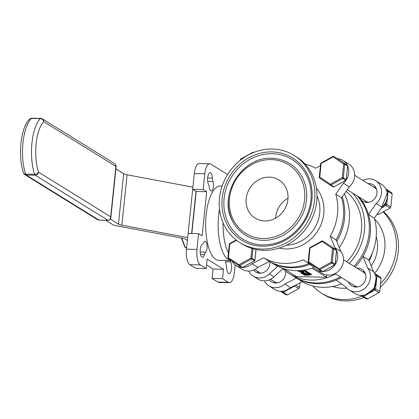 <?xml version="1.0" encoding="UTF-8"?>
<svg xmlns="http://www.w3.org/2000/svg" width="419" height="419" viewBox="0 0 419 419"><rect width="100%" height="100%" fill="white"/><g stroke="black" fill="none" stroke-linecap="round" stroke-linejoin="round"><path stroke-width="0.63" d="M346.12 191.373A48.504 43.895 121.8 0 1 346.728 261.823M305.325 270.407L303.56 270.328M303.843 270.428L304.634 270.543M303.613 270.37L305.32 270.454L303.55 270.355M310.008 275.115L304.775 275.325L303.314 274.419L309.51 274.806L310.091 275.168L305.608 275.079M305.964 275.299L304.781 275.278L303.403 274.424M301.455 273.267L300.575 272.722L301.706 272.36L307.211 273.382L301.455 273.267L300.433 272.528M307.127 273.329L301.46 273.219M303.246 272.889L301.858 272.816L303.251 272.837M301.853 272.863L303.356 272.958M308.321 273.947L306.132 274.387L302.13 273.628M307.321 273.989L303.356 273.853M303.351 273.9L307.3 273.979L303.335 273.837M308.316 274L306.127 274.435L302.335 273.879L304.524 273.445L308.525 274.225M311.93 274.586L310.05 274.34L311.93 274.592M311.856 274.513L311.113 274.471M311.165 274.487L310.055 274.293M311.16 274.539L310.867 274.565M311.102 274.351L310.814 274.382M303.749 272.266L302.618 272.245L301.722 271.69M301.633 271.69L302.853 271.711L303.833 272.319L302.612 272.298L301.633 271.69M311.317 274.126L309.363 274.188M309.913 274.304L309.541 274.073L311.312 274.178L309.919 274.251M311.312 274.178L310.971 274.23M297.427 270.669L299.229 271.156L300.214 271.172L299.606 270.742M304.262 271.554L298.595 271.444L297.354 270.674M300.214 271.172L299.517 270.742L300.695 270.763L301.392 271.198L303.759 271.245L304.346 271.606L298.59 271.491L297.27 270.674M310.851 273.837L309.17 273.707M310.846 273.885L309.17 273.869L310.924 273.979M309.651 273.958L310.034 273.947L309.651 273.958M310.029 273.995L309.4 273.879M302.748 270.616L300.119 270.564M302.335 270.36L302.832 270.669L299.501 270.601M307.609 273.256L309.861 273.298L307.593 273.188M309.777 273.246L307.614 273.204M309.405 272.989L307.698 272.958L309.468 273.062M309.411 272.942L307.651 272.863M308.724 273.078L307.934 272.963M308.73 273.031L309.18 272.937L308.73 273.031M309.625 273.623L309.882 273.371L310.238 273.507L309.714 273.691L308.562 273.492L309.625 273.623L310.002 273.455L309.599 273.319M310.243 273.46L308.562 273.329M309.086 273.413L309.426 273.57L309.091 273.361M308.793 273.502L309.421 273.617M306.849 272.256L308.332 272.35L306.849 272.209M306.855 272.209L306.425 272.088M308.248 272.298L306.718 272.266M307.415 272.654L308.751 272.586L306.718 272.701L307.415 272.654L306.98 272.455M308.887 272.696L306.698 272.638M307.289 272.549L308.583 272.607M306.294 272.057L307.913 272.088L306.273 271.994M307.829 272.041L306.299 272.01M305.493 271.454L306.546 271.245L305.362 271.355L307.038 271.549L305.42 271.517L305.084 271.282L305.498 271.172M306.954 271.496L305.404 271.454M305.362 271.355L306.567 271.255M305.084 271.282L305.493 271.224M305.744 272.051L306.032 272.057L305.713 271.978M306.279 271.077L305.907 271.041M305.954 271.124L306.362 271.13L305.959 271.072M307.415 271.706L305.739 271.58M307.41 271.758L305.734 271.742L307.494 271.847M306.221 271.831L306.598 271.816L306.221 271.831M306.593 271.868L305.964 271.748M305.173 270.878L305.514 270.658L305.833 270.904L305.283 270.946L304.074 270.632L305.173 270.878L305.592 270.774L305.221 270.606M305.833 270.726L304.079 270.58M304.021 270.129L303.644 270.187M304.796 270.161L303.943 270.145M311.998 268.207L326.553 277.231L296.579 276.64L283.742 268.679M194.301 173.571A12.937 4.85 -88.9 0 1 199.234 163.541L209.725 163.75A12.937 4.85 91.1 0 0 204.791 173.78L194.301 173.571L192.672 189.325L203.163 189.535L206.672 191.708L202.115 235.824L198.606 233.645L188.115 233.441L186.486 249.195A12.937 4.85 -88.9 0 0 189.859 264.693L195.71 268.317L206.2 268.527L207.175 259.073L223.542 269.223L222.568 278.672L212.077 278.467L213.051 269.014L206.562 264.991M222.568 278.672L228.413 282.296A12.937 4.85 91.1 0 0 229.46 282.626L218.969 282.416A12.937 4.85 -88.9 0 1 217.922 282.087L212.077 278.467M191.839 233.514L196.181 191.499L192.672 189.325L188.115 233.441M227.611 174.514L210.773 164.075A12.937 4.85 91.1 0 0 209.725 163.75M196.181 191.499L206.672 191.708M229.46 282.626A12.937 4.85 91.1 0 0 234.394 272.591L235.185 264.908M213.051 269.014L223.542 269.223M198.606 233.645L196.977 249.399A12.937 4.85 91.1 0 0 200.35 264.902L206.2 268.527M205.671 252.154A6.468 2.425 91.1 0 0 204.535 254.464A6.468 2.425 -88.9 0 1 202.482 257.214A6.468 2.425 -88.9 0 1 200.182 251.238A6.468 2.425 -88.9 0 1 202.335 244.366A6.468 2.425 91.1 0 0 203.624 242.732A5.657 2.121 -88.9 0 1 205.101 241.229A5.657 2.121 -88.9 0 1 207.091 245.859A5.657 2.121 -88.9 0 1 205.671 252.154L200.214 252.049M209.338 187.387A6.468 2.425 91.1 0 0 208.526 184.454A6.468 2.425 -88.9 0 1 207.735 177.19A6.468 2.425 -88.9 0 1 210.139 172.696A6.468 2.425 -88.9 0 1 212.423 178.133A6.468 2.425 91.1 0 0 212.978 181.49A5.657 2.121 -88.9 0 1 213.25 187.612A5.657 2.121 -88.9 0 1 211.239 190.985A5.657 2.121 -88.9 0 1 209.338 187.387M230.157 260.592A6.468 2.425 91.1 0 0 230.66 261.922A6.468 2.425 -88.9 0 1 231.45 269.187A6.468 2.425 -88.9 0 1 229.046 273.68A6.468 2.425 -88.9 0 1 226.763 268.244A6.468 2.425 91.1 0 0 226.208 264.887A5.657 2.121 -88.9 0 1 225.731 260.503M203.163 189.535L204.791 173.78M231.393 260.618L218.854 260.367A37.186 13.942 -88.9 0 1 206.148 214.853A37.186 13.942 -88.9 0 1 220.331 186.01L222.143 186.041M275.618 218.199A22.506 20.369 121.8 0 1 288.01 198.208A22.506 20.369 -58.2 0 0 275.791 216.298A22.506 20.369 -58.2 0 0 275.618 218.199M277.65 266.254L269.338 273.979A14.55 13.167 121.8 0 1 253.176 276.131A14.55 13.167 121.8 0 1 248.629 271.062M253.176 276.131L257.847 279.033A14.55 13.167 -58.2 0 0 274.016 276.88L283.066 268.464M269.799 261.624A9.7 8.778 121.8 0 1 259.864 273.219A9.7 8.778 121.8 0 1 255.726 272.01A9.7 8.778 121.8 0 1 253.584 270.066M257.13 270.978A9.7 8.778 -58.2 0 0 258.324 273.047M326.783 274.979L326.553 277.231M352.552 192.997A51.741 46.823 121.8 0 1 364.404 230.628A51.741 46.823 121.8 0 1 349.284 263.41M335.629 273.968A51.741 46.823 121.8 0 1 289.189 273.649A51.741 46.823 121.8 0 1 282.757 268.752M344.418 193.814A51.741 46.823 121.8 0 1 349.205 221.206A51.741 46.823 121.8 0 1 339.259 247.629M313.883 267.542A51.741 46.823 121.8 0 1 273.989 264.227L269.464 261.419A51.741 46.823 121.8 0 0 309.866 264.389M342.244 196.925A51.741 46.823 121.8 0 1 344.533 218.304A51.741 46.823 121.8 0 1 336.745 241.417M357.229 195.898A51.741 46.823 121.8 0 1 369.081 233.524A51.741 46.823 121.8 0 1 353.955 266.306M340.307 276.865A51.741 46.823 121.8 0 1 293.866 276.545L289.189 273.649M285.533 271.103A9.7 8.778 121.8 0 1 275.383 282.993A9.7 8.778 121.8 0 1 271.512 281.793A9.7 8.778 121.8 0 1 269.37 279.85M341.475 277.593A51.741 46.823 121.8 0 1 336.195 280.091A51.741 46.823 121.8 0 1 296.385 278.069A51.741 46.823 121.8 0 1 294.457 276.907M268.956 285.915L274.801 289.539A14.55 13.167 -58.2 0 0 290.66 287.67L302.23 281.694L296.385 278.069L284.81 284.051A14.55 13.167 121.8 0 1 268.956 285.915A14.55 13.167 121.8 0 1 264.415 280.845M274.084 281.489A9.7 8.778 -58.2 0 0 274.843 282.945M290.66 287.67L284.81 284.051M358.397 196.621A51.741 46.823 121.8 0 1 360.759 199.397A51.741 46.823 121.8 0 1 368.49 214.523A51.741 46.823 121.8 0 1 370.082 235.724A51.741 46.823 121.8 0 1 362.985 256.48A51.741 46.823 121.8 0 1 355.129 267.029M349.205 289.99L355.05 293.614A14.55 13.167 -58.2 0 0 372.533 290.079A14.55 13.167 -58.2 0 0 373.533 271.711L368.83 260.105L362.985 256.48L367.688 268.092A14.55 13.167 121.8 0 1 366.688 286.455A14.55 13.167 121.8 0 1 349.205 289.99A14.55 13.167 121.8 0 1 346.052 287.156L336.195 280.091M357.004 268.197A9.7 8.778 121.8 0 1 361.979 269.38A9.7 8.778 121.8 0 1 365.305 280.232A9.7 8.778 121.8 0 1 355.631 287.067A9.7 8.778 121.8 0 1 351.761 285.868A9.7 8.778 121.8 0 1 348.488 281.94M364.499 271.847A9.7 8.778 -58.2 0 0 362.849 271.821M354.333 285.559A9.7 8.778 -58.2 0 0 355.092 287.02M373.533 271.711L367.688 268.092M362.922 180.4A14.55 13.167 121.8 0 1 375.634 180.673A14.55 13.167 121.8 0 1 376.157 203.54L368.49 214.523L374.335 218.142L382.002 207.164L376.157 203.54M368.102 183.616A9.7 8.778 121.8 0 1 373.078 184.8A9.7 8.778 121.8 0 1 376.403 195.652A9.7 8.778 121.8 0 1 366.73 202.487A9.7 8.778 121.8 0 1 362.859 201.288A9.7 8.778 121.8 0 1 360.759 199.397A9.7 8.778 121.8 0 1 359.586 197.359M382.002 207.164A14.55 13.167 -58.2 0 0 381.484 184.297L375.634 180.673M375.597 187.267A9.7 8.778 -58.2 0 0 373.947 187.241M365.431 200.979A9.7 8.778 -58.2 0 0 366.19 202.44M374.335 218.142A51.741 46.823 121.8 0 1 368.83 260.105M341.532 283.92A51.741 46.823 121.8 0 1 302.23 281.694M383.589 211.663A51.322 46.451 121.8 0 1 398.05 253.275A51.322 46.451 121.8 0 1 380.159 287.34M363.97 297.48A51.322 46.451 121.8 0 1 323.609 294.494L321.514 293.195A51.322 46.451 121.8 0 1 312.736 285.947M374.581 219.001A40.591 36.736 121.8 0 1 384.632 250.599A40.591 36.736 121.8 0 1 374.576 273.282M346.89 288.12A40.591 36.736 121.8 0 1 332.754 286.481M383.134 211.914A51.322 46.451 121.8 0 1 395.955 251.981A51.322 46.451 121.8 0 1 380.541 283.642M361.89 296.175A51.322 46.451 121.8 0 1 321.514 293.195M269.49 261.404L263.645 257.779L252.076 263.755L257.921 267.38L269.49 261.404A51.741 46.823 -58.2 0 0 308.798 263.624M242.606 267.343L242.491 267.411A0.807 0.733 121.8 0 1 241.758 267.406A14.55 13.167 121.8 0 1 236.222 265.625L242.067 269.249A14.55 13.167 -58.2 0 0 257.921 267.38M252.076 263.755A14.55 13.167 121.8 0 1 242.554 267.437M236.222 265.625A14.55 13.167 121.8 0 1 231.875 260.937M336.593 250.583A14.55 13.167 121.8 0 1 322.803 271.512L322.735 271.481A0.807 0.733 121.8 0 1 322.007 271.481A14.55 13.167 121.8 0 1 316.465 269.7L322.311 273.324A14.55 13.167 -58.2 0 0 339.799 269.789A14.55 13.167 -58.2 0 0 340.799 251.421L336.09 239.815A51.741 46.823 -58.2 0 0 343.187 219.053A51.741 46.823 -58.2 0 0 341.6 197.852L349.268 186.874A14.55 13.167 -58.2 0 0 348.744 164.007L342.899 160.383A14.55 13.167 121.8 0 1 347.382 165.332M347.691 166.003A14.55 13.167 121.8 0 1 343.423 183.25L349.268 186.874M343.423 183.25L335.755 194.227L341.6 197.852M337.316 158.597A14.55 13.167 121.8 0 1 342.899 160.383M304.969 163.976A51.741 46.823 -58.2 0 1 315.476 168.228L320.467 165.646M340.799 251.421L334.949 247.797L330.245 236.19L336.09 239.815M334.949 247.797A14.55 13.167 121.8 0 1 336.284 249.913M316.465 269.7A14.55 13.167 121.8 0 1 313.318 266.866L303.456 259.801A51.741 46.823 -58.2 0 1 263.645 257.779M330.245 236.19A51.741 46.823 -58.2 0 0 335.755 194.227M219.65 196.647A51.322 46.451 -58.2 0 0 240.014 242.674A51.322 46.451 -58.2 0 0 314.454 201.46A51.322 46.451 -58.2 0 0 294.096 155.428A51.322 46.451 -58.2 0 0 219.65 196.647M246.267 197.998A22.506 20.369 -58.2 0 0 255.197 218.179A22.506 20.369 -58.2 0 0 287.837 200.109A22.506 20.369 -58.2 0 0 278.913 179.924A22.506 20.369 -58.2 0 0 246.267 197.998M240.014 242.674L242.109 243.973A51.322 46.451 -58.2 0 0 316.549 202.759A51.322 46.451 -58.2 0 0 296.191 156.727L294.096 155.428M251.913 248.436L250.913 258.125L251.51 259A0.807 0.733 -58.2 0 0 251.955 258.324L250.913 258.125L238.971 264.724A0.807 0.346 123.8 0 0 238.814 265.578A0.807 0.346 123.8 0 0 238.814 265.583A0.807 0.733 -58.2 0 0 239.568 265.599L238.971 264.724L228.434 257.68L227.978 257.847A0.807 0.733 -58.2 0 0 228.271 258.528A0.807 0.346 -56.2 0 1 228.434 257.68L229.832 243.528M254.857 260.262L254.878 260.136A0.807 0.733 121.8 0 1 254.433 260.812L254.553 260.733M229.387 244.204L236.588 240.312M277.525 282.835A8.087 7.317 121.8 0 1 274.702 281.872L270.564 279.305M240.485 159.623L240.941 159.456L240.93 158.948M252.961 152.757A0.807 0.346 -56.2 0 1 253.626 152.364A0.807 0.733 -58.2 0 0 252.877 152.348L252.861 152.799M320.734 163.698L333.136 156.931A0.807 0.346 -56.2 0 1 333.87 156.439A0.807 0.733 -58.2 0 0 333.121 156.423L333.136 156.931L343.669 163.976L344.711 164.175A0.807 0.733 -58.2 0 0 344.408 163.483A0.807 0.346 123.8 0 0 343.669 163.976L342.26 177.619L342.857 178.494A0.807 0.733 -58.2 0 0 343.302 177.818L342.26 177.619L330.313 184.219A0.807 0.346 123.8 0 0 330.156 185.072L330.156 185.072A0.807 0.346 123.8 0 0 330.162 185.078A0.807 0.733 -58.2 0 0 330.91 185.088L330.313 184.219L319.781 177.174L319.325 177.342A0.807 0.733 -58.2 0 0 319.618 178.023A0.807 0.346 -56.2 0 1 319.624 178.028L319.624 178.028A0.807 0.346 -56.2 0 1 319.781 177.174L321.179 163.022M347.341 165.301A0.807 0.346 123.8 0 0 347.335 165.301A0.807 0.733 121.8 0 1 347.634 165.987L347.623 166.107M336.756 158.225A0.807 0.733 121.8 0 1 336.797 158.251L347.335 165.301A0.807 0.346 123.8 0 0 347.33 165.296L336.797 158.251A0.807 0.346 -56.2 0 1 336.803 158.256L347.33 165.296A0.807 0.807 0 0 1 347.686 166.055L346.225 179.631A0.807 0.733 121.8 0 1 345.78 180.301L345.895 180.228M346.199 179.756L346.277 179.699A0.807 0.807 0 0 1 345.864 180.322L333.833 186.9A0.807 0.733 121.8 0 1 333.084 186.884L330.198 185.098M354.642 175.273L374.565 187.623A8.087 7.317 121.8 0 1 376.686 189.718M368.867 202.33A8.087 7.317 121.8 0 1 366.049 201.361L347.272 189.723M309.636 248.278L322.038 241.512A0.807 0.346 -56.2 0 1 322.771 241.019A0.807 0.733 -58.2 0 0 322.022 241.004L322.038 241.512L332.571 248.556L333.613 248.755A0.807 0.733 -58.2 0 0 333.309 248.064A0.807 0.346 123.8 0 0 332.571 248.556L331.162 262.2L331.759 263.074A0.807 0.733 -58.2 0 0 332.204 262.399L331.162 262.2L319.215 268.799A0.807 0.346 123.8 0 0 319.058 269.653A0.807 0.346 123.8 0 0 319.063 269.658A0.807 0.733 -58.2 0 0 319.812 269.668L319.215 268.799L308.683 261.755L308.227 261.922A0.807 0.733 -58.2 0 0 308.52 262.603A0.807 0.346 -56.2 0 1 308.683 261.755L310.081 247.603M335.1 264.337L335.127 264.211A0.807 0.733 121.8 0 1 334.681 264.887L334.797 264.808M322.855 271.418L322.824 271.502A0.807 0.807 0 0 1 322.007 271.481A0.807 0.733 121.8 0 1 321.986 271.47L319.1 269.679A0.807 0.807 0 0 1 319.058 269.653L308.525 262.608A0.807 0.346 -56.2 0 0 308.531 262.608L319.053 269.647M322.824 271.502L334.765 264.902A0.807 0.807 0 0 0 335.179 264.279L336.588 250.635A0.807 0.807 0 0 0 336.237 249.881A0.807 0.346 123.8 0 0 336.232 249.876A0.807 0.733 121.8 0 1 336.536 250.567L336.525 250.688M343.543 259.853L363.467 272.203A8.087 7.317 121.8 0 1 365.588 274.298M357.768 286.91A8.087 7.317 121.8 0 1 354.951 285.941L335.027 273.597M276.629 282.678A8.087 7.317 -58.2 0 0 276.865 282.94M367.976 202.173A8.087 7.317 -58.2 0 0 368.207 202.435M376.487 189.079A8.087 7.317 -58.2 0 0 376.147 188.985M356.878 286.753A8.087 7.317 -58.2 0 0 357.108 287.015M365.389 273.659A8.087 7.317 -58.2 0 0 365.049 273.565M283.103 291.226L282.369 291.629L281.935 291.336M295.055 285.402L294.62 286.062L298.71 288.597L299.48 287.429L295.683 285.077M289.141 289.089L294.62 286.062L294.505 285.685M280.494 291.331L286.051 294.85L287.35 294.876L283.254 292.336L281.961 292.31L282.369 291.629L283.254 292.336L287.979 289.728M298.71 288.597L287.35 294.876M299.952 282.872L299.48 287.429M385.836 202.806L385.658 204.524L384.165 205.352M386.512 190.509L387.067 190.881L386.957 191.944M381.348 208.107L385.962 205.556L390.058 208.091L390.827 206.923L386.737 204.388L385.962 205.556L385.658 204.524L386.737 204.388L388.078 191.41L392.168 193.945L391.639 192.75L387.549 190.216L388.078 191.41L387.067 190.881L387.549 190.216L385.894 189.105M385.726 188.796L391.639 192.75M377.116 214.167L378.692 214.366L377.493 213.622M392.168 193.945L390.827 206.923M390.058 208.091L378.692 214.366M375.414 275.089L375.969 275.461L375.859 276.524M374.738 287.387L374.56 289.105L373.067 289.932M363.346 295.295L362.618 295.704L362.178 295.411M369.39 293.159L374.864 290.137L378.959 292.671L379.729 291.504L375.639 288.969L374.864 290.137L374.56 289.105L375.639 288.969L376.98 275.99L381.07 278.525L380.541 277.331L376.451 274.796L376.98 275.99L375.969 275.461L376.451 274.796L374.796 273.686M360.738 295.405L366.3 298.925L367.594 298.951L363.503 296.411L362.205 296.385L362.618 295.704L363.503 296.411L368.228 293.803M378.959 292.671L367.594 298.951M374.628 273.377L380.541 277.331M381.07 278.525L379.729 291.504M42.466 118.896A3.232 3.232 0 0 0 40.826 118.409A3.232 1.21 91.1 0 0 40.386 118.619A3.232 2.797 45.4 0 1 43.759 121.704A3.232 2.928 -58.2 0 0 42.466 118.896L115.136 163.939L115.906 166.427L116.189 166.05M110.695 216.838L110.003 219.305L108.935 220.116L107.961 220.294A1.618 0.608 91.1 0 0 108.086 220.331L109.233 220.095L110.197 219.357L110.773 218.168L110.695 216.838L38.553 172.115A3.232 2.079 161.3 0 1 34.636 174.283A3.232 1.21 91.1 0 0 35.227 175.21A3.232 2.928 -58.2 0 0 38.553 172.115A31.043 11.638 -88.9 0 1 43.759 121.704L115.906 166.427L110.695 216.838M99.23 220.116A1.618 0.608 -88.9 0 1 99.099 220.153A1.618 0.608 -88.9 0 1 98.968 220.111L97.538 219.682L24.857 174.629A3.232 2.928 -58.2 0 0 26.235 175.027A3.232 1.21 -88.9 0 1 25.643 174.105A3.232 2.079 161.3 0 1 23.501 172.916A3.232 3.232 0 0 0 24.857 174.629M29.503 119.164L29.503 119.164A3.232 2.797 45.4 0 1 31.399 118.441A3.232 1.21 -88.9 0 1 31.839 118.231A3.232 3.232 0 0 0 29.503 119.164C20.458 127.502 17.813 156.753 23.501 172.916M192.897 187.167L127.072 174.775A6.468 1.299 5.9 0 1 123.663 173.712L115.895 168.899M187.398 240.375L185.465 239.176A6.468 1.299 -174.1 0 0 182.061 238.118L116.231 225.726A6.468 1.299 5.9 0 1 112.826 224.668L105.756 220.289M110.37 219.116L118.451 224.128A6.468 1.299 -174.1 0 0 121.861 225.186L187.686 237.578M181.343 237.982L184.863 247.105L185.811 247.791L186.628 247.807M186.659 247.509L185.308 247.477L181.668 238.044M228.413 282.296L217.922 282.087M196.977 249.399L186.486 249.195M200.35 264.902L189.859 264.693M200.544 254.385L204.535 254.464M207.641 178.038L212.423 178.133M207.693 181.385L212.978 181.49M225.715 261.823L230.66 261.922M269.338 273.979L274.016 276.88M228.439 252.783A35.296 13.23 -88.9 0 1 223.112 222.882M231.356 260.618A37.186 13.942 -88.9 0 1 228.35 259.67A37.186 13.942 -88.9 0 1 218.65 215.099A37.186 13.942 -88.9 0 1 219.493 208.997M372.35 252.893A29.43 26.633 121.8 0 1 369.139 260.864M376.215 236.599A32.651 29.55 121.8 0 1 371.176 265.903M222.358 196.783A48.395 43.796 -58.2 0 0 260.869 246.157A48.395 43.796 -58.2 0 0 311.746 201.319A48.395 43.796 -58.2 0 0 273.235 151.945A48.395 43.796 -58.2 0 0 222.358 196.783M224.27 197.145A46.823 42.377 -58.2 0 0 261.493 244.916A46.823 42.377 -58.2 0 0 261.535 244.916L261.535 244.916C276.598 245.262 289.382 239.197 299.894 226.731C305.723 219.373 309.316 211.124 310.668 201.989C312.04 191.666 310.369 182.223 305.655 173.67A46.823 42.377 -58.2 0 0 259.471 155.418A46.823 42.377 -58.2 0 0 224.27 197.145M262.142 240.286A42.062 38.066 -58.2 0 0 306.357 201.329A42.062 38.066 -58.2 0 0 272.926 158.392C242.24 155.208 216.749 196.328 233.252 222.395A42.062 38.066 -58.2 0 0 262.142 240.286M228.664 197.365A42.062 38.066 -58.2 0 0 233.252 222.395M229.654 197.155A40.496 36.647 -58.2 0 0 261.88 238.469A40.496 36.647 -58.2 0 0 304.451 200.952A40.496 36.647 -58.2 0 0 272.224 159.634A40.496 36.647 -58.2 0 0 229.654 197.155M279.19 248.127A36.903 33.4 -58.2 0 0 284.847 248.928A36.903 33.4 -58.2 0 0 319.482 227.894A36.903 33.4 -58.2 0 0 316.403 188.094M286.507 245.162A33.682 30.482 -58.2 0 0 319.608 213.926A33.682 30.482 -58.2 0 0 317 195.961M238.856 265.604L241.742 267.395A0.807 0.733 121.8 0 0 241.758 267.406L238.835 265.594A0.807 0.807 0 0 1 238.814 265.578L228.282 258.539A0.807 0.346 -56.2 0 1 228.276 258.533A0.807 0.807 0 0 1 227.92 257.779L229.334 244.136A0.807 0.807 0 0 1 229.748 243.512L236.154 239.972M255.983 249.473L254.878 260.136L251.955 258.324L252.945 248.739M254.433 260.812L242.491 267.411L239.568 265.599L251.51 259L254.433 260.812M253.736 152.443L253.605 152.354A0.807 0.807 0 0 0 252.788 152.333L240.846 158.932A0.807 0.807 0 0 0 240.433 159.555L240.365 160.189M240.909 159.759L242.392 158.654M333.953 186.837L333.922 186.921A0.807 0.807 0 0 1 333.105 186.9L330.182 185.088A0.807 0.807 0 0 1 330.156 185.072L319.624 178.028L330.151 185.067M345.78 180.301L333.833 186.9L330.91 185.088L342.857 178.494L345.78 180.301M347.634 165.987L346.225 179.631L343.302 177.818L344.711 164.175L347.634 165.987M325.699 242.831L325.699 242.831A0.807 0.346 -56.2 0 1 325.704 242.837L336.232 249.876L325.699 242.831A0.807 0.807 0 0 0 325.678 242.821A0.807 0.733 121.8 0 1 325.699 242.831L336.237 249.881M336.536 250.567L335.127 264.211L332.204 262.399L333.613 248.755L336.536 250.567M334.681 264.887L322.735 271.481L319.812 269.668L331.759 263.074L334.681 264.887M291.142 287.424A13.775 12.465 121.8 0 1 287.041 290.048M387.376 195.034A13.775 12.465 121.8 0 1 381.725 207.562M376.278 279.614A13.775 12.465 121.8 0 1 367.285 294.122M108.092 220.331A1.618 0.608 91.1 0 0 108.107 220.331L99.099 220.153A1.618 0.608 -88.9 0 1 99.094 220.153L97.538 219.682M98.968 220.111L26.235 175.027L35.227 175.21L107.961 220.294L98.968 220.111M25.643 174.105A34.279 12.848 -88.9 0 1 31.399 118.441L40.386 118.619A34.279 12.848 91.1 0 0 34.636 174.283L25.643 174.105M195.982 191.378L191.624 233.509M123.663 173.712L118.451 224.128M127.072 174.775L121.861 225.186M262.032 244.937L261.535 244.916M241.758 267.406A0.807 0.807 0 0 0 242.575 267.427L254.522 260.828A0.807 0.807 0 0 0 254.935 260.204L256.04 249.488M238.814 265.578L228.276 258.533M276.859 282.731L277.137 282.904M254.778 269.522L260.707 273.193M336.797 158.251A0.807 0.807 0 0 0 336.776 158.241L333.854 156.428A0.807 0.807 0 0 0 333.037 156.407L321.09 163.001A0.807 0.807 0 0 0 320.676 163.63L319.268 177.274A0.807 0.807 0 0 0 319.624 178.028M368.201 202.225L368.479 202.398M376.293 189.168L376.576 189.341M325.678 242.821L322.756 241.009A0.807 0.807 0 0 0 321.939 240.988L309.992 247.582A0.807 0.807 0 0 0 309.578 248.21L308.169 261.854A0.807 0.807 0 0 0 308.525 262.608M322.007 271.481L319.084 269.668M357.103 286.806L357.381 286.978M365.195 273.748L365.478 273.921M291.587 287.193L285.428 290.681M387.229 193.306L381.484 207.908M376.131 277.886L374.188 288.356L365.677 294.756M110.852 217.712L116.189 166.097L115.136 163.939M31.839 118.231L40.826 118.409"/></g></svg>
